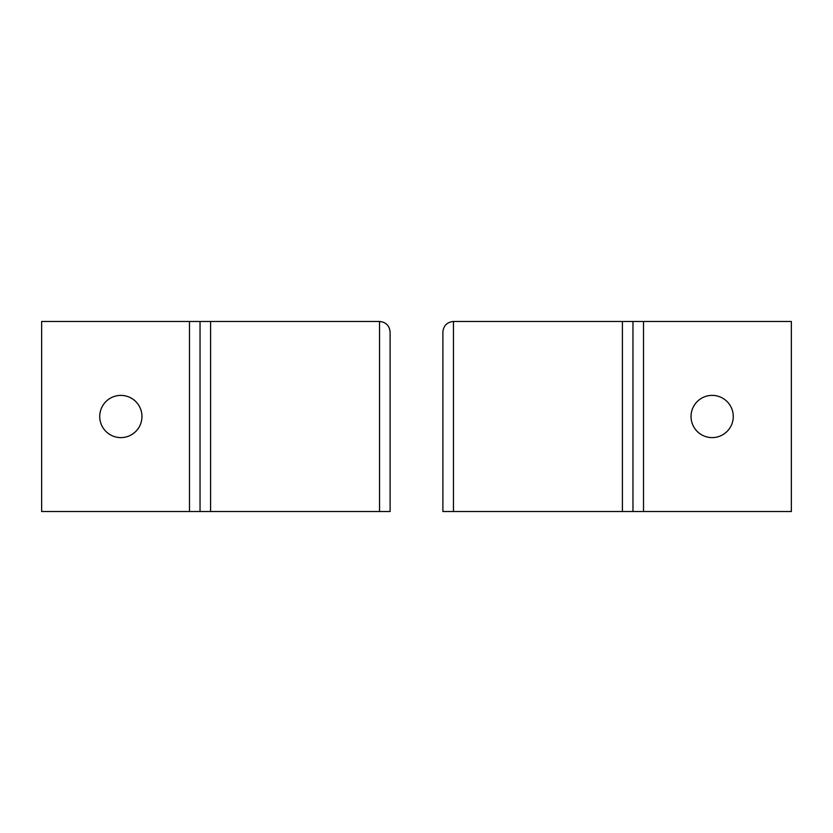 <?xml version="1.0" encoding="UTF-8"?>
<svg xmlns="http://www.w3.org/2000/svg" width="833" height="833" viewBox="0 0 833 833"><rect width="100%" height="100%" fill="white"/><g stroke="black" fill="none" stroke-linecap="round" stroke-linejoin="round"><path stroke-width="1.25" d="M210.593 511.535L210.593 321.465L379.546 321.465C385.939 322.111 389.459 325.63 390.104 332.023L390.104 511.535L200.035 511.535L200.035 321.465L41.65 321.465L41.65 511.535L189.476 511.535L189.476 321.465M210.593 321.465L200.035 321.465M200.035 511.535L189.476 511.535M141.964 416.5A21.117 21.117 0 0 0 110.289 398.216A21.117 21.117 0 0 0 110.289 434.784A21.117 21.117 0 0 0 141.964 416.5M622.407 511.535L622.407 321.465L453.454 321.465C447.061 322.111 443.541 325.63 442.896 332.023L442.896 511.535L632.965 511.535L632.965 321.465L791.35 321.465L791.35 511.535L643.524 511.535L643.524 321.465M622.407 321.465L632.965 321.465M632.965 511.535L643.524 511.535M691.036 416.5A21.117 21.117 0 0 1 722.711 398.216A21.117 21.117 0 0 1 722.711 434.784A21.117 21.117 0 0 1 691.036 416.5M379.546 321.465L379.546 511.535M453.454 321.465L453.454 511.535"/></g></svg>
